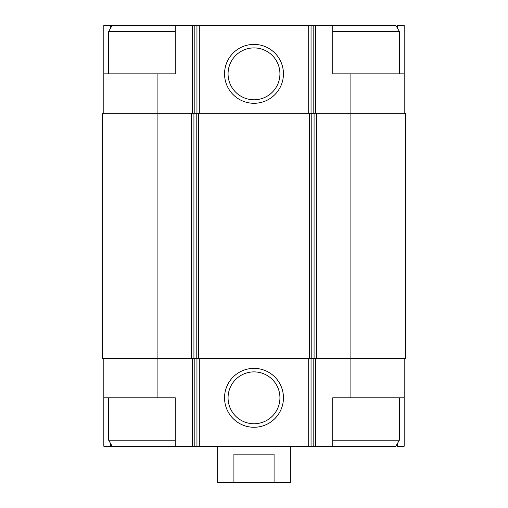 <?xml version="1.0" encoding="UTF-8"?>
<svg xmlns="http://www.w3.org/2000/svg" width="508" height="508" viewBox="0 0 508 508"><rect width="100%" height="100%" fill="white"/><g stroke="black" fill="none" stroke-linecap="round" stroke-linejoin="round"><path stroke-width="0.76" d="M397.427 28.156L397.427 25.4L404.178 25.4L404.178 73.844L332.721 73.844L332.721 25.4L175.279 25.4L175.279 73.844L157.112 73.844L157.112 113.208L191.586 113.208L191.586 358.457L157.112 358.457L157.112 397.821L175.279 397.821L175.279 446.265L332.721 446.265L332.721 397.821L404.178 397.821L404.178 446.265L397.427 446.265L397.427 443.509M157.112 397.821L103.823 397.821L103.823 446.265L110.573 446.265L110.573 443.509M110.573 28.156L110.573 25.4L103.823 25.4L103.823 113.208M404.178 358.457L404.178 397.821M103.823 358.457L103.823 397.821M175.279 446.265L110.573 446.265M157.112 113.208L102.61 113.208L102.61 358.457L157.112 358.457L157.112 113.208M191.586 113.208L193.923 113.208L193.923 358.457L350.888 358.457L350.888 397.821M350.888 73.844L350.888 358.457L405.39 358.457L405.39 113.208L193.923 113.208M254 368.364A29.458 29.458 0 0 0 228.492 412.547A29.458 29.458 0 0 0 279.508 412.547A29.458 29.458 0 0 0 254 368.364M191.586 358.457L193.923 358.457M404.178 73.844L404.178 113.208M254 44.393A29.458 29.458 0 0 0 228.492 88.57A29.458 29.458 0 0 0 279.508 88.57A29.458 29.458 0 0 0 254 44.393M157.112 73.844L103.823 73.844M175.279 25.4L110.573 25.4M254 371.888A25.933 25.933 0 0 0 231.54 410.788A25.933 25.933 0 0 0 276.46 410.788A25.933 25.933 0 0 0 254 371.888M254 47.911A25.933 25.933 0 0 0 231.54 86.811A25.933 25.933 0 0 0 276.46 86.811A25.933 25.933 0 0 0 254 47.911M332.721 446.265L395.84 446.265L399.332 440.214L399.332 397.821M332.721 440.214L399.332 440.214M332.721 31.458L399.332 31.458L399.332 73.844M332.721 25.4L395.84 25.4L399.332 31.458M112.16 446.265L108.668 440.214L175.279 440.214M108.668 73.844L108.668 31.458L175.279 31.458M217.665 446.265L217.665 482.6L290.335 482.6L290.335 446.265M233.915 482.6L233.915 454.139L274.085 454.139L274.085 482.6M315.506 358.457L315.506 446.265M192.494 358.457L192.494 446.265M313.169 358.457L313.169 446.265M311.048 358.457L311.048 446.265M308.705 358.457L308.705 446.265M199.295 358.457L199.295 446.265M196.952 358.457L196.952 446.265M194.831 358.457L194.831 446.265M316.414 113.208L316.414 358.457M314.077 113.208L314.077 358.457M311.791 113.208L311.791 358.457M309.455 113.208L309.455 358.457M198.545 113.208L198.545 358.457M196.209 113.208L196.209 358.457M315.506 25.4L315.506 113.208M313.169 25.4L313.169 113.208M311.048 25.4L311.048 113.208M308.705 25.4L308.705 113.208M199.295 25.4L199.295 113.208M196.952 25.4L196.952 113.208M194.831 25.4L194.831 113.208M192.494 25.4L192.494 113.208M108.668 440.214L108.668 397.821M112.16 25.4L108.668 31.458"/></g></svg>
